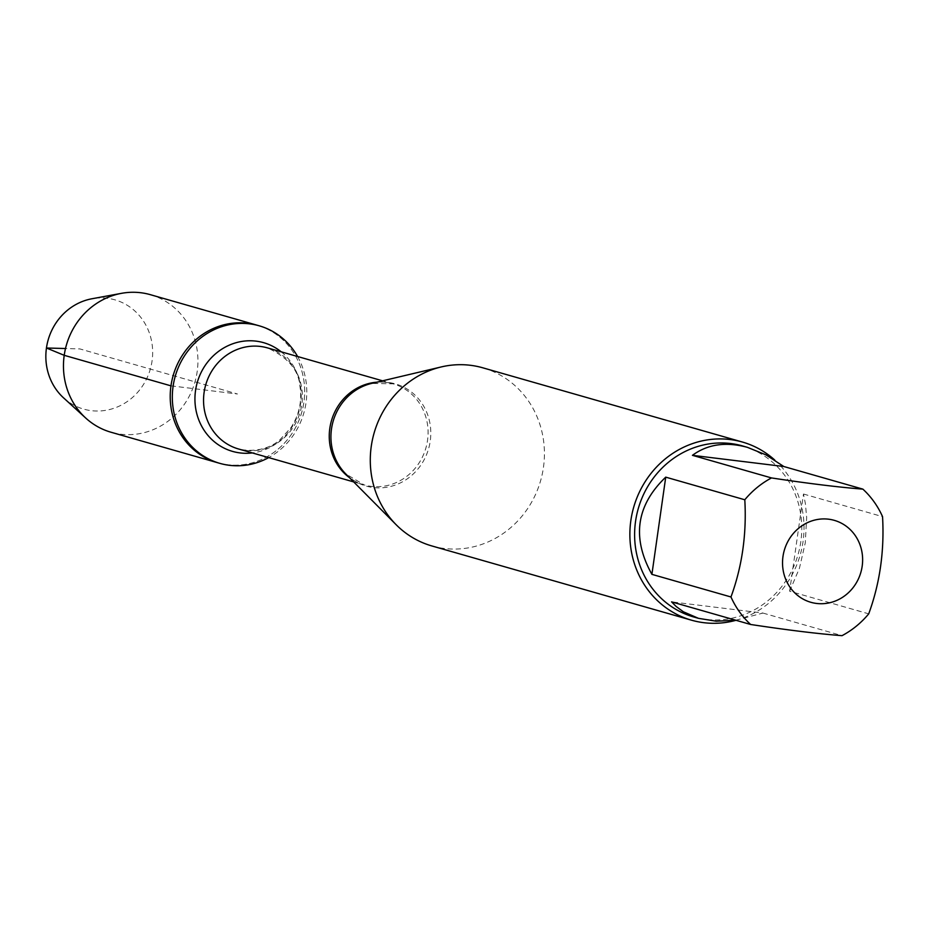<?xml version="1.0" encoding="UTF-8"?>
<svg xmlns="http://www.w3.org/2000/svg" width="929" height="929" viewBox="0 0 929 929"><rect width="100%" height="100%" fill="white"/><g stroke="black" fill="none" stroke-linecap="round" stroke-linejoin="round"><path stroke-width="0.7" stroke-dasharray="4.64 3.48" d="M297.605 356.515A71.533 66.876 -74 0 1 268.702 457.602M217.781 462.77A71.533 66.876 106 0 0 301.739 412.371A71.533 66.876 106 0 0 257.112 325.208A71.533 66.876 -74 0 1 303.922 402.129A71.533 66.876 -74 0 1 217.781 462.77M431.88 545.95A92.633 86.606 106 0 0 543.442 467.426A92.633 86.606 106 0 0 482.825 367.814M774.728 460.018A92.633 86.606 -74 0 1 803.028 541.665A92.633 86.606 -74 0 1 736.012 620.293M735.768 620.224L762.941 613.059L671.574 601.864M762.941 613.059L842.022 635.668M789.638 591.227L799.439 568.188L805.28 542.861L806.662 517.418L805.397 503.669L803.48 494.019L789.638 591.227L868.72 613.848M803.48 494.019L882.55 516.64M742.654 445.966A88.929 83.134 -74 0 1 800.844 541.595A88.929 83.134 -74 0 1 693.742 616.984M150.37 294.679A71.533 66.876 -74 0 1 197.18 371.6A71.533 66.876 -74 0 1 111.027 432.24M63.602 397.902A56.82 53.127 106 0 0 117.309 406.983A56.82 53.127 106 0 0 152.066 360.94A56.82 53.127 106 0 0 91.959 298.755M170.971 385.849L237.452 393.989L79.859 348.921L65.506 348.526M353.694 481.907L364.214 484.926L345.751 473.918A53.139 49.667 106 0 0 396.602 484.566A53.139 49.667 106 0 0 430.243 441.054A53.139 49.667 106 0 0 371.635 383.41L393.118 383.828A52.57 49.144 -74 0 1 425.923 447.894A52.57 49.144 -74 0 1 364.214 484.926A52.57 49.144 -74 0 1 349.478 477.669M376.779 382.202A52.57 49.144 -74 0 1 393.118 383.828L382.597 380.82M238.498 448.974A52.57 49.144 106 0 0 300.206 411.942A52.57 49.144 106 0 0 267.413 347.876C287.92 357.386 298.755 370.16 299.916 386.22C302.204 401.049 299.219 414.88 290.928 427.7L279.826 439.847C276.134 443.377 261.235 454.037 238.498 448.974M281.232 351.836A56.541 52.86 -74 0 1 298.894 411.559A56.541 52.86 -74 0 1 252.316 452.922"/><path stroke-width="1.39" d="M268.702 457.602A71.533 66.876 -74 0 1 219.883 463.374A71.533 66.876 -74 0 1 173.073 386.452A71.533 66.876 -74 0 1 259.226 325.812A71.533 66.876 -74 0 1 297.605 356.515M170.971 385.849A71.533 66.876 106 0 0 217.781 462.77A71.533 66.876 -74 0 1 173.154 375.606A71.533 66.876 -74 0 1 257.112 325.208A71.533 66.876 106 0 0 170.971 385.849L64.217 355.319L46.45 348.003L65.506 348.526M742.41 442.041L482.825 367.814A92.633 86.606 106 0 0 441.263 366.932A92.633 86.606 106 0 0 374.097 433.065A92.633 86.606 106 0 0 396.149 524.722A92.633 86.606 106 0 0 431.88 545.95L691.466 620.177A92.633 86.606 -74 0 1 630.849 520.565A92.633 86.606 -74 0 1 742.41 442.041A92.633 86.606 -74 0 1 774.728 460.018M736.012 620.293A92.633 86.606 -74 0 1 691.466 620.177M862.182 566.179A42.618 39.831 106 0 0 816.881 519.59A42.618 39.831 106 0 0 786.259 580.567A42.618 39.831 106 0 0 828.262 603.06A42.618 39.831 106 0 0 862.182 566.179M783.797 466.509L765.914 454.838L747.404 447.337C725.967 441.519 707.643 444.178 692.43 455.326L783.797 466.509L862.878 489.13C838.98 487.272 808.532 483.544 771.5 477.936A88.929 83.134 106 0 0 744.803 499.767C746.753 534.047 742.132 566.458 730.972 596.975A88.929 83.134 106 0 0 750.644 624.485C787.664 630.083 818.124 633.822 842.022 635.668A88.929 83.134 106 0 0 868.72 613.848C879.879 583.331 884.489 550.92 882.55 516.64A88.929 83.134 106 0 0 862.878 489.13M692.43 455.326L771.5 477.936M665.733 477.146C636.226 505.411 631.615 537.81 651.903 574.354L665.733 477.146L744.803 499.767M651.903 574.354L730.972 596.975M750.644 624.485L671.574 601.864L676.184 606.509L683.372 611.793L698.503 618.342L716.247 621.199L735.768 620.224M698.503 618.342L693.742 616.984A88.929 83.134 -74 0 1 638.269 508.616A88.929 83.134 -74 0 1 742.654 445.966L747.404 447.337M219.883 463.374L111.027 432.24A71.533 66.876 -74 0 1 85.816 418.131A71.533 66.876 -74 0 1 66.4 345.077A71.533 66.876 -74 0 1 121.513 293.332A71.533 66.876 -74 0 1 150.37 294.679L259.226 325.812M121.513 293.332L91.959 298.755A56.82 53.127 106 0 0 46.45 348.003A56.82 53.127 106 0 0 63.602 397.902L85.816 418.131M441.263 366.932L371.635 383.41A53.139 49.667 106 0 0 331.49 428.954A53.139 49.667 106 0 0 345.751 473.918L396.149 524.722M349.478 477.669A52.57 49.144 -74 0 1 329.807 428.397A52.57 49.144 -74 0 1 376.779 382.202M382.597 380.82L267.413 347.876A52.57 49.144 106 0 0 204.101 392.444A52.57 49.144 106 0 0 238.498 448.974L353.694 481.907M252.316 452.922A56.541 52.86 -74 0 1 195.531 390.586A56.541 52.86 -74 0 1 281.232 351.836"/></g></svg>
